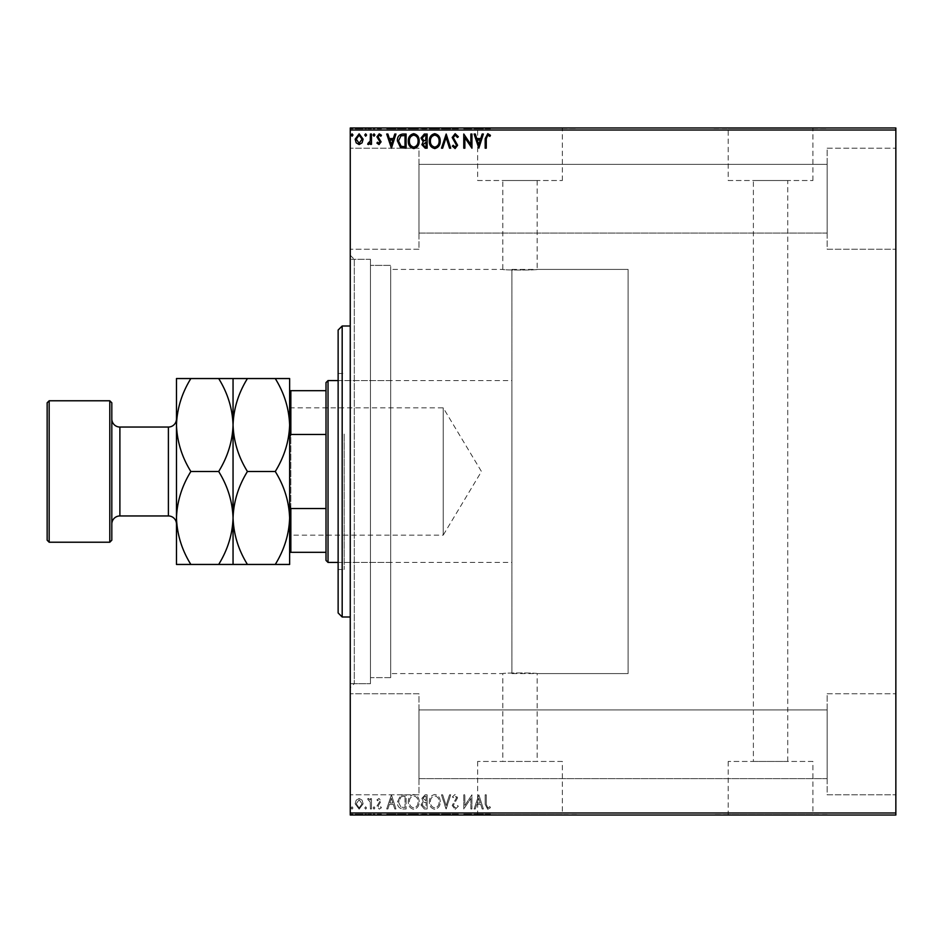 <?xml version="1.0" encoding="UTF-8"?>
<svg xmlns="http://www.w3.org/2000/svg" width="943" height="943" viewBox="0 0 943 943"><rect width="100%" height="100%" fill="white"/><g stroke="black" fill="none" stroke-linecap="round" stroke-linejoin="round"><path stroke-width="0.71" stroke-dasharray="4.71 3.54" d="M350.254 259.325L350.254 683.675L350.254 259.325L370.469 259.325L370.469 683.675L370.469 259.325L370.469 683.675L370.469 259.325L354.297 259.325L354.297 683.675L350.254 687.718L350.254 255.282L350.254 687.718M350.254 683.675L370.469 683.675L354.297 683.675L354.297 259.325L350.254 255.282M511.919 673.573L511.919 269.427L511.919 673.573L628.109 673.573L628.109 269.427L628.109 673.573L537.168 673.573C538.241 672.772 501.759 672.772 502.819 673.573C501.747 672.783 538.205 672.772 537.168 673.573L537.168 761.437L502.819 761.437L537.168 761.437M511.919 269.427L628.109 269.427L628.109 673.573L628.109 269.427L537.168 269.427C538.241 270.217 501.782 270.228 502.819 269.427L390.673 269.427L390.673 673.573L502.819 673.573L502.819 761.437M562.346 761.437L477.641 761.437L562.346 761.437L562.346 814.622L477.641 814.622L562.346 814.622M477.641 761.437L477.641 814.622M812.925 761.437L728.208 761.437L812.925 761.437L812.925 814.622L728.208 814.622L812.925 814.622M728.208 761.437L728.208 814.622M827.141 814.622L713.981 814.622L827.141 815.023M576.574 814.622L463.414 814.622L576.574 815.023M753.386 761.437L787.747 761.437L753.386 761.437L753.386 180.514L787.747 180.514L753.386 180.514M787.747 761.437L787.747 180.514M537.168 180.514L537.168 269.427C538.229 270.228 501.759 270.228 502.819 269.427L502.819 180.514L537.168 180.514L502.819 180.514M728.208 180.514L812.925 180.514L728.208 180.514L728.208 128.378L812.925 128.378L728.208 128.378M812.925 180.514L812.925 128.378M477.641 180.514L562.346 180.514L477.641 180.514L477.641 128.378L562.346 128.378L477.641 128.378M562.346 180.514L562.346 128.378M463.414 128.378L576.574 128.378L463.414 127.977M713.981 128.378L827.141 128.378L713.981 127.977M827.141 148.181L895.85 148.181L895.85 249.223L895.85 148.181L895.85 249.223L895.85 148.181L827.141 148.181L827.141 249.223L895.85 249.223L827.141 249.223L827.141 148.181M827.141 693.777L895.85 693.777L895.85 794.819L895.85 693.777L895.85 794.819L895.85 693.777L827.141 693.777L827.141 794.819L895.85 794.819L827.141 794.819L827.141 693.777M418.963 249.223L350.254 249.223L350.254 148.181L350.254 249.223L350.254 148.181L350.254 249.223L418.963 249.223L418.963 148.181L350.254 148.181L418.963 148.181L418.963 249.223M418.963 794.819L350.254 794.819L350.254 693.777L350.254 794.819L350.254 693.777L350.254 794.819L418.963 794.819L418.963 693.777L350.254 693.777L418.963 693.777L418.963 794.819M390.673 677.616L370.469 677.616L370.469 265.384L370.469 677.616L370.469 265.384L370.469 677.616L390.673 677.616L390.673 265.384L370.469 265.384L390.673 265.384L390.673 677.616M827.141 233.051L418.963 233.051L418.963 164.353L418.963 233.051L418.963 164.353L418.963 233.051L827.141 233.051L827.141 164.353L418.963 164.353L827.141 164.353L827.141 233.051M827.141 778.647L418.963 778.647L418.963 709.949L418.963 778.647L418.963 709.949L418.963 778.647L827.141 778.647L827.141 709.949L418.963 709.949L827.141 709.949L827.141 778.647M362.077 800.147L359.142 798.438L356.206 800.147L355.157 803.825L359.142 809.141L363.138 803.825L362.077 800.147L359.142 798.438L356.206 800.147L355.157 803.825L359.142 809.141L363.138 803.825L362.077 800.147M371.471 808.964L371.471 798.627L370.387 798.627L370.387 800.147L368.489 798.438L367.664 798.792L368.183 799.9L370.222 801.939L370.387 808.964L371.471 808.964L371.471 798.627L370.387 798.627L370.387 800.147L368.489 798.438L367.664 798.792L370.222 801.939L370.387 808.964L371.471 808.964M379.015 798.438L376.917 799.912L377.554 800.796L378.945 799.711L379.994 801.102L376.917 806.159L379.216 809.141L381.444 807.738L380.831 806.784L379.334 807.868L378.002 806.206L381.09 801.149L379.015 798.438L376.917 799.912L377.554 800.796L378.945 799.711L379.994 801.102L376.917 806.159L379.216 809.141L381.444 807.738L380.831 806.784L379.334 807.868L378.002 806.206L381.09 801.149L379.015 798.438M402.826 808.964L406.115 808.964L406.115 794.819L400.598 795.326L397.404 802.069C397.251 806.147 399.054 808.446 402.826 808.964L406.115 808.964L406.115 794.819L400.598 795.326L397.404 802.069C397.251 806.147 399.054 808.446 402.826 808.964M427.144 808.964L427.144 794.819L425.152 794.819L421.886 798.32L423.218 801.326L420.979 804.945L424.315 808.964L427.144 808.964L427.144 794.819L425.152 794.819L421.886 798.32L423.218 801.326L420.979 804.945L424.315 808.964L427.144 808.964M446.192 808.964L450.719 794.819L449.54 794.819L446.098 805.546L442.656 794.819L441.477 794.819L446.004 808.964L450.719 794.819L449.54 794.819L446.098 805.546L442.656 794.819L441.477 794.819L446.192 808.964M470.852 808.964L471.936 808.964L471.936 794.819L464.864 805.369L464.864 794.819L463.779 794.819L463.779 808.964L470.852 798.438L470.852 808.964L471.936 808.964L471.936 794.819L464.864 805.369L464.864 794.819L463.779 794.819L463.779 808.964L470.852 798.438L470.852 808.964M486.27 804.226L486.27 794.819L485.173 794.819L485.173 804.367L487.767 809.318L490.443 807.691L489.889 806.607L487.779 807.868L486.27 804.226L486.27 794.819L485.173 794.819L485.173 804.367L487.767 809.318L490.443 807.691L489.889 806.607L487.779 807.868L486.27 804.226M895.85 812.996L350.254 812.996L350.254 815.023L895.85 815.023L895.85 127.977L350.254 127.977L350.254 130.004L895.85 130.004M350.254 812.996L350.254 130.004M478.832 794.819L474.117 808.964L475.296 808.964L476.757 804.426L480.73 804.426L482.179 808.964L483.37 808.964L478.832 794.819L474.117 808.964L475.296 808.964L476.757 804.426L480.73 804.426L482.179 808.964L483.37 808.964L478.832 794.819M455.163 809.318L458.345 806.23L457.461 805.511L455.245 807.868L453.265 805.475L457.614 797.754L455.092 794.454L452.357 796.847L453.206 797.719L455.104 795.904L456.53 797.695L452.168 805.499L455.163 809.318L458.345 806.23L457.461 805.511L455.245 807.868L453.265 805.475L457.614 797.754L455.092 794.454L452.357 796.847L453.206 797.719L455.104 795.904L456.53 797.695L452.168 805.499L455.163 809.318M440.204 801.951C440.287 797.919 438.495 795.42 434.829 794.454C431.092 795.326 429.254 797.802 429.324 801.88C429.254 805.923 431.057 808.399 434.747 809.318C438.436 808.434 440.251 805.97 440.204 801.951C440.287 797.919 438.495 795.42 434.829 794.454C431.092 795.326 429.254 797.802 429.324 801.88C429.254 805.923 431.057 808.399 434.747 809.318C438.436 808.434 440.251 805.97 440.204 801.951M419.163 801.951C419.246 797.919 417.454 795.42 413.8 794.454C410.052 795.326 408.213 797.802 408.284 801.88C408.213 805.923 410.028 808.399 413.706 809.318C417.395 808.434 419.222 805.97 419.163 801.951C419.246 797.919 417.454 795.42 413.8 794.454C410.052 795.326 408.213 797.802 408.284 801.88C408.213 805.923 410.028 808.399 413.706 809.318C417.395 808.434 419.222 805.97 419.163 801.951M391.428 794.819L386.713 808.964L387.891 808.964L389.341 804.426L393.314 804.426L394.775 808.964L395.954 808.964L391.428 794.819L386.713 808.964L387.891 808.964L389.341 804.426L393.314 804.426L394.775 808.964L395.954 808.964L391.428 794.819M374.925 807.962L374.017 806.784L373.11 807.962L374.017 809.141L374.925 807.962L374.017 806.784L373.11 807.962L374.017 809.141L374.925 807.962M366.579 807.962L365.672 806.784L364.764 807.962L365.672 809.141L366.579 807.962L365.672 806.784L364.764 807.962L365.672 809.141L366.579 807.962M352.977 807.962L352.069 806.784L351.161 807.962L352.069 809.141L352.977 807.962L352.069 806.784L351.161 807.962L352.069 809.141L352.977 807.962M355.157 814.21L363.138 814.21L362.077 814.21L362.041 815.023L355.157 815.023L363.138 815.023L356.242 815.023L362.041 815.023L362.077 814.21L359.142 814.21L359.142 815.023L359.142 814.21L356.206 814.21L356.206 815.023L356.242 814.21L355.157 814.21L355.157 815.023M371.471 815.023L367.664 815.023L371.471 815.023L371.471 814.21L371.471 815.023M379.015 815.023L381.444 815.023L378.002 815.023L381.09 815.023L379.015 815.023L379.015 814.21L376.917 814.21L377.554 815.023M402.826 815.023L397.404 815.023L402.826 815.023L402.826 814.21L406.115 814.21L406.115 815.023L406.115 814.21L400.598 814.21L400.598 815.023M427.144 815.023L420.979 815.023L427.144 815.023L427.144 814.21L427.144 815.023M446.192 815.023L441.477 815.023L446.192 815.023L446.192 814.21L450.719 814.21L450.719 815.023M471.712 814.21L463.779 814.21L470.852 814.21L470.852 815.023L463.779 815.023L470.852 815.023L470.852 814.21L471.936 814.21L471.712 815.023M486.27 815.023L490.443 815.023L486.27 815.023L486.27 814.21L486.27 815.023M478.832 815.023L474.117 815.023L483.37 815.023L478.832 815.023L478.832 814.21L478.655 815.023M455.163 815.023L458.345 815.023L452.168 815.023L455.163 815.023L455.163 814.21L458.345 814.21L458.345 815.023M440.204 815.023L429.324 815.023L440.204 815.023L440.204 814.21L434.829 814.21L434.829 815.023M419.163 815.023L408.284 815.023L419.163 815.023L419.163 814.21L413.8 814.21L413.8 815.023M391.428 815.023L386.713 815.023L395.954 815.023L391.428 815.023L391.428 814.21L391.239 815.023M374.925 815.023L373.11 815.023L374.925 815.023L374.925 814.21L374.017 814.21L374.017 815.023L374.017 814.21L373.11 814.21L373.11 815.023M366.579 815.023L364.764 815.023L366.579 815.023L366.579 814.21L365.672 814.21L365.672 815.023L365.672 814.21L364.764 814.21L364.764 815.023M352.977 815.023L351.161 815.023L352.977 815.023L352.977 814.21L352.069 814.21L352.069 815.023L352.069 814.21L351.161 814.21L351.161 815.023M355.157 128.79L363.138 128.79L362.077 128.79L362.041 127.977L355.157 127.977L363.138 127.977L356.242 127.977L362.041 127.977L362.077 128.79L359.142 128.79L359.142 127.977L359.142 128.79L356.206 128.79L356.206 127.977L356.242 128.79L355.157 128.79L355.157 127.977M371.471 127.977L367.664 127.977L371.471 127.977L371.471 128.79L371.471 127.977M379.015 127.977L381.444 127.977L378.002 127.977L381.09 127.977L379.015 127.977L379.015 128.79L376.917 128.79L377.554 127.977M402.826 127.977L397.404 127.977L402.826 127.977L402.826 128.79L406.115 128.79L406.115 127.977L406.115 128.79L400.598 128.79L400.598 127.977M427.144 127.977L420.979 127.977L427.144 127.977L427.144 128.79L427.144 127.977M446.192 127.977L441.477 127.977L446.192 127.977L446.192 128.79L450.719 128.79L450.719 127.977M471.712 128.79L463.779 128.79L470.852 128.79L470.852 127.977L463.779 127.977L470.852 127.977L470.852 128.79L471.936 128.79L471.712 127.977M486.27 127.977L490.443 127.977L486.27 127.977L486.27 128.79L486.27 127.977M478.832 127.977L474.117 127.977L483.37 127.977L478.832 127.977L478.832 128.79L478.655 127.977M455.163 127.977L458.345 127.977L452.168 127.977L455.163 127.977L455.163 128.79L458.345 128.79L458.345 127.977M440.204 127.977L429.324 127.977L440.204 127.977L440.204 128.79L434.829 128.79L434.829 127.977M419.163 127.977L408.284 127.977L419.163 127.977L419.163 128.79L413.8 128.79L413.8 127.977M391.428 127.977L386.713 127.977L395.954 127.977L391.428 127.977L391.428 128.79L391.239 127.977M374.925 127.977L373.11 127.977L374.925 127.977L374.925 128.79L374.017 128.79L374.017 127.977L374.017 128.79L373.11 128.79L373.11 127.977M366.579 127.977L364.764 127.977L366.579 127.977L366.579 128.79L365.672 128.79L365.672 127.977L365.672 128.79L364.764 128.79L364.764 127.977M352.977 127.977L351.161 127.977L352.977 127.977L352.977 128.79L352.069 128.79L352.069 127.977L352.069 128.79L351.161 128.79L351.161 127.977M390.673 673.573L390.673 269.427M485.173 128.79L487.767 128.79L485.173 128.79L485.173 127.977M490.443 128.79L487.779 128.79L487.767 127.977L487.779 128.79L490.443 128.79L490.443 127.977M489.889 128.79L489.889 127.977M488.486 128.79L488.486 127.977M478.655 128.79L474.117 128.79L474.117 127.977M474.117 128.79L475.296 128.79L475.296 127.977M475.296 128.79L476.757 128.79L476.757 127.977M476.757 128.79L480.73 128.79L480.73 127.977M480.73 128.79L482.179 128.79L482.179 127.977M482.179 128.79L483.37 128.79L483.37 127.977M483.37 128.79L478.832 128.79M477.217 128.79L480.258 128.79L477.217 128.79L477.217 127.977L480.258 127.977L477.217 127.977M478.749 128.79L478.749 127.977M480.258 128.79L480.258 127.977M464.864 128.79L464.864 127.977L464.864 128.79M463.779 128.79L463.779 127.977L463.779 128.79M464.027 128.79L464.027 127.977M458.345 128.79L457.461 128.79L457.461 127.977M457.461 128.79L455.245 128.79L455.245 127.977M455.245 128.79L453.265 128.79L453.265 127.977M453.265 128.79L453.618 127.977M453.618 128.79L457.06 128.79L457.06 127.977M457.06 128.79L457.614 127.977M457.614 128.79L455.092 128.79L455.092 127.977L455.104 128.79L452.357 128.79L452.357 127.977M452.357 128.79L453.206 127.977M453.206 128.79L456.53 128.79L456.53 127.977M456.53 128.79L455.87 127.977M455.87 128.79L454.526 128.79L454.526 127.977M454.526 128.79L452.168 128.79L452.168 127.977M452.168 128.79L455.163 128.79M450.719 128.79L449.54 128.79L449.54 127.977M449.54 128.79L446.098 128.79L446.098 127.977M446.098 128.79L442.656 128.79L442.656 127.977M442.656 128.79L441.477 128.79L441.477 127.977M441.477 128.79L446.004 128.79L446.004 127.977M434.829 128.79L429.324 128.79L429.324 127.977M429.324 128.79L434.747 128.79L434.747 127.977M434.747 128.79L440.204 128.79M434.782 128.79L430.409 128.79L439.12 128.79L430.409 127.977L439.12 127.977L434.782 127.977L434.782 128.79M430.409 128.79L430.409 127.977M439.12 128.79L439.12 127.977M421.886 128.79L427.144 128.79L421.886 128.79L421.886 127.977M423.218 128.79L423.218 127.977M420.979 128.79L420.979 127.977M424.315 128.79L424.315 127.977M423.784 128.79L426.059 128.79L422.075 128.79L425.505 127.977L422.983 127.977L426.059 127.977L423.784 127.977M422.983 128.79L426.059 128.79L422.983 128.79L422.983 127.977M424.928 128.79L424.928 127.977M426.059 128.79L426.059 127.977L426.059 128.79M425.505 128.79L425.505 127.977L425.505 128.79M422.075 128.79L422.075 127.977M424.821 128.79L424.821 127.977M413.8 128.79L408.284 128.79L408.284 127.977M408.284 128.79L413.706 128.79L413.706 127.977M413.706 128.79L419.163 128.79M413.753 128.79L409.38 128.79L418.079 128.79L409.38 127.977L418.079 127.977L413.753 127.977L413.753 128.79M409.38 128.79L409.38 127.977M418.079 128.79L418.079 127.977M400.598 128.79L397.404 128.79L397.404 127.977M397.404 128.79L402.826 128.79M404.311 128.79L398.5 128.79L404.311 128.79L405.019 127.977L398.5 127.977L404.311 127.977M405.019 128.79L405.019 127.977L405.019 128.79M401.176 128.79L401.176 127.977M398.5 128.79L398.5 127.977M400.94 128.79L400.94 127.977M391.239 128.79L386.713 128.79L386.713 127.977M386.713 128.79L387.891 128.79L387.891 127.977M387.891 128.79L389.341 128.79L389.341 127.977M389.341 128.79L393.314 128.79L393.314 127.977M393.314 128.79L394.775 128.79L394.775 127.977M394.775 128.79L395.954 128.79L395.954 127.977M395.954 128.79L391.428 128.79M389.813 128.79L392.854 128.79L389.813 128.79L389.813 127.977L392.854 127.977L389.813 127.977M391.333 128.79L391.333 127.977M392.854 128.79L392.854 127.977M377.554 128.79L378.945 128.79L378.945 127.977M378.945 128.79L379.994 128.79L379.994 127.977M379.994 128.79L379.734 127.977M379.734 128.79L377.271 128.79L377.271 127.977M377.271 128.79L379.216 128.79L379.216 127.977M379.216 128.79L381.444 128.79L381.444 127.977M381.444 128.79L380.831 127.977M380.831 128.79L379.334 128.79L379.334 127.977M379.334 128.79L378.002 128.79L378.002 127.977M378.002 128.79L378.261 127.977M378.261 128.79L379.416 128.79L379.416 127.977M379.416 128.79L380.736 128.79L380.736 127.977M380.736 128.79L381.09 127.977M381.09 128.79L379.015 128.79M373.11 128.79L374.925 128.79M368.489 128.79L371.471 128.79L370.387 128.79L370.387 127.977L370.387 128.79L368.489 128.79L368.489 127.977M367.664 128.79L367.664 127.977M368.183 128.79L368.183 127.977M368.678 128.79L368.678 127.977M370.222 128.79L370.222 127.977M370.387 128.79L370.387 127.977M364.764 128.79L366.579 128.79M363.138 128.79L363.138 127.977M359.142 128.79L356.242 128.79L362.041 128.79L359.142 128.79L359.142 127.977L359.142 128.79M351.161 128.79L352.977 128.79M485.173 814.21L487.767 814.21L485.173 814.21L485.173 815.023M490.443 814.21L487.779 814.21L487.767 815.023L487.779 814.21L490.443 814.21L490.443 815.023M489.889 814.21L489.889 815.023M488.486 814.21L488.486 815.023M478.655 814.21L474.117 814.21L474.117 815.023M474.117 814.21L475.296 814.21L475.296 815.023M475.296 814.21L476.757 814.21L476.757 815.023M476.757 814.21L480.73 814.21L480.73 815.023M480.73 814.21L482.179 814.21L482.179 815.023M482.179 814.21L483.37 814.21L483.37 815.023M483.37 814.21L478.832 814.21M477.217 814.21L480.258 814.21L477.217 814.21L477.217 815.023L480.258 815.023L477.217 815.023M478.749 814.21L478.749 815.023M480.258 814.21L480.258 815.023M464.864 814.21L464.864 815.023L464.864 814.21M463.779 814.21L463.779 815.023L463.779 814.21M464.027 814.21L464.027 815.023M458.345 814.21L457.461 814.21L457.461 815.023M457.461 814.21L455.245 814.21L455.245 815.023M455.245 814.21L453.265 814.21L453.265 815.023M453.265 814.21L453.618 815.023M453.618 814.21L457.06 814.21L457.06 815.023M457.06 814.21L457.614 815.023M457.614 814.21L455.092 814.21L455.092 815.023L455.104 814.21L452.357 814.21L452.357 815.023M452.357 814.21L453.206 815.023M453.206 814.21L456.53 814.21L456.53 815.023M456.53 814.21L455.87 815.023M455.87 814.21L454.526 814.21L454.526 815.023M454.526 814.21L452.168 814.21L452.168 815.023M452.168 814.21L455.163 814.21M450.719 814.21L449.54 814.21L449.54 815.023M449.54 814.21L446.098 814.21L446.098 815.023M446.098 814.21L442.656 814.21L442.656 815.023M442.656 814.21L441.477 814.21L441.477 815.023M441.477 814.21L446.004 814.21L446.004 815.023M434.829 814.21L429.324 814.21L429.324 815.023M429.324 814.21L434.747 814.21L434.747 815.023M434.747 814.21L440.204 814.21M434.782 814.21L430.409 814.21L439.12 814.21L430.409 815.023L439.12 815.023L434.782 815.023L434.782 814.21M430.409 814.21L430.409 815.023M439.12 814.21L439.12 815.023M421.886 814.21L427.144 814.21L421.886 814.21L421.886 815.023M423.218 814.21L423.218 815.023M420.979 814.21L420.979 815.023M424.315 814.21L424.315 815.023M423.784 814.21L426.059 814.21L422.075 814.21L425.505 815.023L422.983 815.023L426.059 815.023L423.784 815.023M422.983 814.21L426.059 814.21L422.983 814.21L422.983 815.023M424.928 814.21L424.928 815.023M426.059 814.21L426.059 815.023L426.059 814.21M425.505 814.21L425.505 815.023L425.505 814.21M422.075 814.21L422.075 815.023M424.821 814.21L424.821 815.023M413.8 814.21L408.284 814.21L408.284 815.023M408.284 814.21L413.706 814.21L413.706 815.023M413.706 814.21L419.163 814.21M413.753 814.21L409.38 814.21L418.079 814.21L409.38 815.023L418.079 815.023L413.753 815.023L413.753 814.21M409.38 814.21L409.38 815.023M418.079 814.21L418.079 815.023M400.598 814.21L397.404 814.21L397.404 815.023M397.404 814.21L402.826 814.21M404.311 814.21L398.5 814.21L404.311 814.21L405.019 815.023L398.5 815.023L404.311 815.023M405.019 814.21L405.019 815.023L405.019 814.21M401.176 814.21L401.176 815.023M398.5 814.21L398.5 815.023M400.94 814.21L400.94 815.023M391.239 814.21L386.713 814.21L386.713 815.023M386.713 814.21L387.891 814.21L387.891 815.023M387.891 814.21L389.341 814.21L389.341 815.023M389.341 814.21L393.314 814.21L393.314 815.023M393.314 814.21L394.775 814.21L394.775 815.023M394.775 814.21L395.954 814.21L395.954 815.023M395.954 814.21L391.428 814.21M389.813 814.21L392.854 814.21L389.813 814.21L389.813 815.023L392.854 815.023L389.813 815.023M391.333 814.21L391.333 815.023M392.854 814.21L392.854 815.023M377.554 814.21L378.945 814.21L378.945 815.023M378.945 814.21L379.994 814.21L379.994 815.023M379.994 814.21L379.734 815.023M379.734 814.21L377.271 814.21L377.271 815.023M377.271 814.21L379.216 814.21L379.216 815.023M379.216 814.21L381.444 814.21L381.444 815.023M381.444 814.21L380.831 815.023M380.831 814.21L379.334 814.21L379.334 815.023M379.334 814.21L378.002 814.21L378.002 815.023M378.002 814.21L378.261 815.023M378.261 814.21L379.416 814.21L379.416 815.023M379.416 814.21L380.736 814.21L380.736 815.023M380.736 814.21L381.09 815.023M381.09 814.21L379.015 814.21M373.11 814.21L374.925 814.21M368.489 814.21L371.471 814.21L370.387 814.21L370.387 815.023L370.387 814.21L368.489 814.21L368.489 815.023M367.664 814.21L367.664 815.023M368.183 814.21L368.183 815.023M368.678 814.21L368.678 815.023M370.222 814.21L370.222 815.023M370.387 814.21L370.387 815.023M364.764 814.21L366.579 814.21M363.138 814.21L363.138 815.023M359.142 814.21L356.242 814.21L362.041 814.21L359.142 814.21L359.142 815.023L359.142 814.21M351.161 814.21L352.977 814.21M486.27 138.774L486.27 148.181L485.173 148.181L485.173 138.633L487.767 133.682L490.443 135.309L489.889 136.393L487.779 135.132L486.27 138.774M478.832 148.181L474.117 134.036L475.296 134.036L476.757 138.574L480.73 138.574L482.179 134.036L483.37 134.036L478.832 148.181M477.217 140.024L478.749 144.774L480.258 140.024L477.217 140.024M470.852 134.036L471.936 134.036L471.936 148.181L464.864 137.631L464.864 148.181L463.779 148.181L463.779 134.036L470.852 144.562L470.852 134.036M455.163 133.682L458.345 136.77L457.461 137.489L455.245 135.132L453.265 137.525L457.614 145.246L455.092 148.546L452.357 146.153L453.206 145.281L455.104 147.096L456.53 145.305L452.168 137.501L455.163 133.682M446.192 134.036L450.719 148.181L449.54 148.181L446.098 137.454L442.656 148.181L441.477 148.181L446.192 134.036M440.204 141.049C440.287 145.081 438.495 147.579 434.829 148.546C431.092 147.674 429.254 145.198 429.324 141.12C429.254 137.077 431.057 134.601 434.747 133.682C438.436 134.566 440.251 137.03 440.204 141.049M434.782 135.132C431.8 135.863 430.338 137.855 430.409 141.12C430.362 144.362 431.811 146.354 434.782 147.096C437.741 146.318 439.179 144.303 439.12 141.061C439.167 137.843 437.729 135.863 434.782 135.132M427.144 134.036L427.144 148.181L425.152 148.181L421.886 144.68L423.218 141.674L420.979 138.055L424.315 134.036L427.144 134.036M423.784 140.578L426.059 140.755L426.059 135.497L424.821 135.497L422.075 138.055L423.784 140.578M422.983 144.656L424.928 146.731L426.059 146.731L426.059 142.204L422.983 144.656M419.163 141.049C419.246 145.081 417.454 147.579 413.8 148.546C410.052 147.674 408.213 145.198 408.284 141.12C408.213 137.077 410.028 134.601 413.706 133.682C417.395 134.566 419.222 137.03 419.163 141.049M413.753 135.132C410.759 135.863 409.309 137.855 409.38 141.12C409.321 144.362 410.783 146.354 413.753 147.096C416.7 146.318 418.15 144.303 418.079 141.061C418.138 137.843 416.688 135.863 413.753 135.132M402.826 134.036L406.115 134.036L406.115 148.181L400.598 147.674L397.404 140.931C397.251 136.853 399.054 134.554 402.826 134.036M404.311 146.731L405.019 146.731L405.019 135.497L400.94 135.851L398.5 140.943L401.176 146.342L404.311 146.731M391.428 148.181L386.713 134.036L387.891 134.036L389.341 138.574L393.314 138.574L394.775 134.036L395.954 134.036L391.428 148.181M389.813 140.024L391.333 144.774L392.854 140.024L389.813 140.024M379.015 144.562L376.917 143.088L377.554 142.204L378.945 143.289L379.994 141.898L376.917 136.841L379.216 133.859L381.444 135.262L380.831 136.216L379.334 135.132L378.002 136.794L381.09 141.851L379.015 144.562M374.925 135.038L374.017 136.216L373.11 135.038L374.017 133.859L374.925 135.038M371.471 134.036L371.471 144.373L370.387 144.373L370.387 142.853L368.489 144.562L367.664 144.208L368.183 143.1L370.222 141.061L370.387 134.036L371.471 134.036M366.579 135.038L365.672 136.216L364.764 135.038L365.672 133.859L366.579 135.038M362.077 142.853L359.142 144.562L356.206 142.853L355.157 139.175L359.142 133.859L363.138 139.175L362.077 142.853M359.142 135.132L356.242 139.175L359.142 143.289L362.041 139.175L359.142 135.132M352.977 135.038L352.069 136.216L351.161 135.038L352.069 133.859L352.977 135.038M477.217 802.976L478.749 798.226L480.258 802.976L477.217 802.976L478.749 798.226L480.258 802.976L477.217 802.976M434.782 807.868C431.8 807.137 430.338 805.145 430.409 801.88C430.362 798.638 431.811 796.646 434.782 795.904C437.741 796.682 439.179 798.697 439.12 801.939C439.167 805.157 437.729 807.137 434.782 807.868C431.8 807.137 430.338 805.145 430.409 801.88C430.362 798.638 431.811 796.646 434.782 795.904C437.741 796.682 439.179 798.697 439.12 801.939C439.167 805.157 437.729 807.137 434.782 807.868M423.784 802.422L426.059 802.245L426.059 807.503L424.821 807.503L422.075 804.945L423.784 802.422L426.059 802.245L426.059 807.503L424.821 807.503L422.075 804.945L423.784 802.422M422.983 798.344L424.928 796.269L426.059 796.269L426.059 800.796L422.983 798.344L424.928 796.269L426.059 796.269L426.059 800.796L422.983 798.344M413.753 807.868C410.759 807.137 409.309 805.145 409.38 801.88C409.321 798.638 410.783 796.646 413.753 795.904C416.7 796.682 418.15 798.697 418.079 801.939C418.138 805.157 416.688 807.137 413.753 807.868C410.759 807.137 409.309 805.145 409.38 801.88C409.321 798.638 410.783 796.646 413.753 795.904C416.7 796.682 418.15 798.697 418.079 801.939C418.138 805.157 416.688 807.137 413.753 807.868M404.311 796.269L405.019 796.269L405.019 807.503L400.94 807.149L398.5 802.057L401.176 796.658L405.019 796.269L405.019 807.503L400.94 807.149L398.5 802.057L401.176 796.658L404.311 796.269M389.813 802.976L391.333 798.226L392.854 802.976L389.813 802.976L391.333 798.226L392.854 802.976L389.813 802.976M359.142 807.868L356.242 803.825L359.142 799.711L362.041 803.825L359.142 807.868L356.242 803.825L359.142 799.711L362.041 803.825L359.142 807.868M338.136 330.05L338.136 612.95M342.179 616.993L342.179 326.007M344.195 436.774L344.195 562.429L344.195 436.774M390.673 436.774L390.673 562.429L390.673 436.774M344.195 434.075L344.195 569.501L344.195 434.075M338.136 508.925L338.136 373.499L338.136 508.925M350.254 527.054L350.254 326.007L350.254 527.054M289.631 406.633L290.845 407.847L290.845 535.153L443.21 535.153L443.21 407.847L443.21 535.153L481.46 471.5L443.21 407.847L290.845 407.847L290.845 535.153L289.631 536.367L289.631 406.633L289.631 536.367M338.136 562.429L511.919 562.429L511.919 380.571L511.919 562.429M338.136 380.571L511.919 380.571M326.007 382.587L326.007 560.413M328.034 562.429L328.034 380.571M289.631 552.327L290.845 552.327L290.845 508.536L289.631 505.531L289.631 437.469L289.631 505.531M326.007 552.327L290.845 552.327M326.007 390.673L289.631 390.673L289.631 437.469L290.845 434.464L290.845 390.673M326.007 508.536L290.845 508.536M326.007 434.464L290.845 434.464M289.631 437.469L289.631 390.673M176.471 524.037L176.471 418.963L176.471 524.037M111.816 418.963L111.816 524.037L111.816 418.963M275.262 378.544L289.631 378.544L289.631 425.022C289.088 408.696 284.291 393.207 275.262 378.544L247.431 378.544C238.449 393.019 233.652 408.508 233.051 425.022C233.605 441.348 238.402 456.836 247.431 471.5L275.262 471.5C284.244 457.025 289.041 441.536 289.631 425.022L289.631 517.978C289.088 501.652 284.291 486.164 275.262 471.5M233.051 378.544L233.051 425.022C232.508 408.696 227.711 393.207 218.682 378.544L247.431 378.544M275.262 564.456C284.244 549.981 289.041 534.492 289.631 517.978L289.631 564.456L218.682 564.456C227.664 549.981 232.461 534.492 233.051 517.978C233.605 534.304 238.402 549.793 247.431 564.456M247.431 471.5C238.449 485.975 233.652 501.464 233.051 517.978L233.051 564.456M233.051 425.022L233.051 517.978C232.508 501.652 227.711 486.164 218.682 471.5C227.664 457.025 232.461 441.536 233.051 425.022M190.851 564.456C181.822 549.793 177.025 534.304 176.471 517.978C177.072 501.464 181.869 485.975 190.851 471.5C181.822 456.836 177.025 441.348 176.471 425.022C177.072 408.508 181.869 393.019 190.851 378.544L176.471 378.544L176.471 564.456L218.682 564.456M190.851 471.5L218.682 471.5M190.851 378.544L218.682 378.544M49.166 542.225L49.166 400.775M109.789 400.775L109.789 542.225M47.15 402.791L47.15 540.209M111.816 540.209L111.816 402.791M455.422 128.79L455.422 127.977M425.152 128.79L425.152 127.977M403.969 128.79L403.969 127.977M403.852 128.79L403.852 127.977M378.65 128.79L378.65 127.977M455.422 814.21L455.422 815.023M425.152 814.21L425.152 815.023M403.969 814.21L403.969 815.023M403.852 814.21L403.852 815.023M378.65 814.21L378.65 815.023M168.396 427.049L168.396 515.951M119.891 515.951L119.891 427.049M390.673 562.429L344.195 562.429M338.136 569.501L344.195 569.501M338.136 373.499L344.195 373.499M390.673 380.571L344.195 380.571"/><path stroke-width="1.41" d="M362.077 142.853L359.142 144.562L356.206 142.853L355.157 139.175L359.142 133.859L363.138 139.175L362.077 142.853M371.471 134.036L371.471 144.373L370.387 144.373L370.387 142.853L368.489 144.562L367.664 144.208L368.183 143.1L370.222 141.061L370.387 134.036L371.471 134.036M379.015 144.562L376.917 143.088L377.554 142.204L378.945 143.289L379.994 141.898L376.917 136.841L379.216 133.859L381.444 135.262L380.831 136.216L379.334 135.132L378.002 136.794L381.09 141.851L379.015 144.562M402.826 134.036L406.115 134.036L406.115 148.181L400.598 147.674L397.404 140.931C397.251 136.853 399.054 134.554 402.826 134.036M427.144 134.036L427.144 148.181L425.152 148.181L421.886 144.68L423.218 141.674L420.979 138.055L424.315 134.036L427.144 134.036M446.192 134.036L450.719 148.181L449.54 148.181L446.098 137.454L442.656 148.181L441.477 148.181L446.192 134.036M470.852 134.036L471.936 134.036L471.936 148.181L464.864 137.631L464.864 148.181L463.779 148.181L463.779 134.036L470.852 144.562L470.852 134.036M486.27 138.774L486.27 148.181L485.173 148.181L485.173 138.633L487.767 133.682L490.443 135.309L489.889 136.393L487.779 135.132L486.27 138.774M350.254 130.004L350.254 127.977L895.85 127.977L895.85 130.004L350.254 130.004L350.254 812.996L895.85 812.996L895.85 815.023L350.254 815.023L350.254 812.996M895.85 130.004L895.85 812.996M478.832 148.181L474.117 134.036L475.296 134.036L476.757 138.574L480.73 138.574L482.179 134.036L483.37 134.036L478.832 148.181M455.163 133.682L458.345 136.77L457.461 137.489L455.245 135.132L453.265 137.525L457.614 145.246L455.092 148.546L452.357 146.153L453.206 145.281L455.104 147.096L456.53 145.305L452.168 137.501L455.163 133.682M440.204 141.049C440.287 145.081 438.495 147.579 434.829 148.546C431.092 147.674 429.254 145.198 429.324 141.12C429.254 137.077 431.057 134.601 434.747 133.682C438.436 134.566 440.251 137.03 440.204 141.049M419.163 141.049C419.246 145.081 417.454 147.579 413.8 148.546C410.052 147.674 408.213 145.198 408.284 141.12C408.213 137.077 410.028 134.601 413.706 133.682C417.395 134.566 419.222 137.03 419.163 141.049M391.428 148.181L386.713 134.036L387.891 134.036L389.341 138.574L393.314 138.574L394.775 134.036L395.954 134.036L391.428 148.181M374.925 135.038L374.017 136.216L373.11 135.038L374.017 133.859L374.925 135.038M366.579 135.038L365.672 136.216L364.764 135.038L365.672 133.859L366.579 135.038M352.977 135.038L352.069 136.216L351.161 135.038L352.069 133.859L352.977 135.038M477.217 140.024L478.749 144.774L480.258 140.024L477.217 140.024M430.409 141.12C430.362 144.362 431.811 146.354 434.782 147.096C437.741 146.318 439.179 144.303 439.12 141.061C439.167 137.843 437.729 135.863 434.782 135.132C431.8 135.863 430.338 137.855 430.409 141.12M424.928 146.731L426.059 146.731L426.059 142.204L422.983 144.656L424.928 146.731M425.505 140.755L426.059 135.497L424.821 135.497L422.075 138.055L423.784 140.578L425.505 140.755M409.38 141.12C409.321 144.362 410.783 146.354 413.753 147.096C416.7 146.318 418.15 144.303 418.079 141.061C418.138 137.843 416.688 135.863 413.753 135.132C410.759 135.863 409.309 137.855 409.38 141.12M405.019 146.731L405.019 135.497L400.94 135.851L398.5 140.943L401.176 146.342L405.019 146.731M389.813 140.024L391.333 144.774L392.854 140.024L389.813 140.024M356.242 139.175L359.142 143.289L362.041 139.175L359.142 135.132L356.242 139.175M342.179 616.993L338.136 612.95L338.136 330.05L342.179 326.007L342.179 616.993L350.254 616.993M328.034 562.429L326.007 560.413L326.007 382.587L328.034 380.571L328.034 562.429L338.136 562.429M328.034 380.571L338.136 380.571M326.007 552.327L289.631 552.327M289.631 505.531L290.845 508.536L290.845 552.327M326.007 508.536L290.845 508.536M326.007 434.464L290.845 434.464L289.631 437.469M289.631 390.673L290.845 390.673L290.845 434.464M326.007 390.673L290.845 390.673M111.816 402.791L111.816 540.209L109.789 542.225L109.789 400.775L111.816 402.791M49.166 542.225L47.15 540.209L47.15 402.791L49.166 400.775L49.166 542.225L109.789 542.225M111.816 524.037A8.086 8.086 0 0 1 119.891 515.951L168.396 515.951A8.086 8.086 0 0 1 176.471 524.037M111.816 418.963A8.086 8.086 0 0 0 119.891 427.049L168.396 427.049A8.086 8.086 0 0 0 176.471 418.963M49.166 400.775L109.789 400.775M275.262 471.5C284.244 485.975 289.041 501.464 289.631 517.978C289.088 534.304 284.291 549.793 275.262 564.456L289.631 564.456L289.631 425.022C289.088 441.348 284.291 456.836 275.262 471.5L247.431 471.5C238.449 457.025 233.652 441.536 233.051 425.022C233.605 408.696 238.402 393.207 247.431 378.544L275.262 378.544C284.244 393.019 289.041 408.508 289.631 425.022L289.631 378.544L275.262 378.544M233.051 564.456L233.051 517.978C232.508 534.304 227.711 549.793 218.682 564.456L247.431 564.456C238.449 549.981 233.652 534.492 233.051 517.978C233.605 501.652 238.402 486.164 247.431 471.5M247.431 564.456L275.262 564.456M247.431 378.544L218.682 378.544C227.664 393.019 232.461 408.508 233.051 425.022L233.051 378.544M233.051 517.978L233.051 425.022C232.508 441.348 227.711 456.836 218.682 471.5C227.664 485.975 232.461 501.464 233.051 517.978M190.851 378.544C181.822 393.207 177.025 408.696 176.471 425.022C177.072 441.536 181.869 457.025 190.851 471.5C181.822 486.164 177.025 501.652 176.471 517.978C177.072 534.492 181.869 549.981 190.851 564.456L176.471 564.456L176.471 378.544L218.682 378.544M190.851 471.5L218.682 471.5M190.851 564.456L218.682 564.456M119.891 427.049L119.891 515.951M168.396 515.951L168.396 427.049M342.179 326.007L350.254 326.007"/></g></svg>
